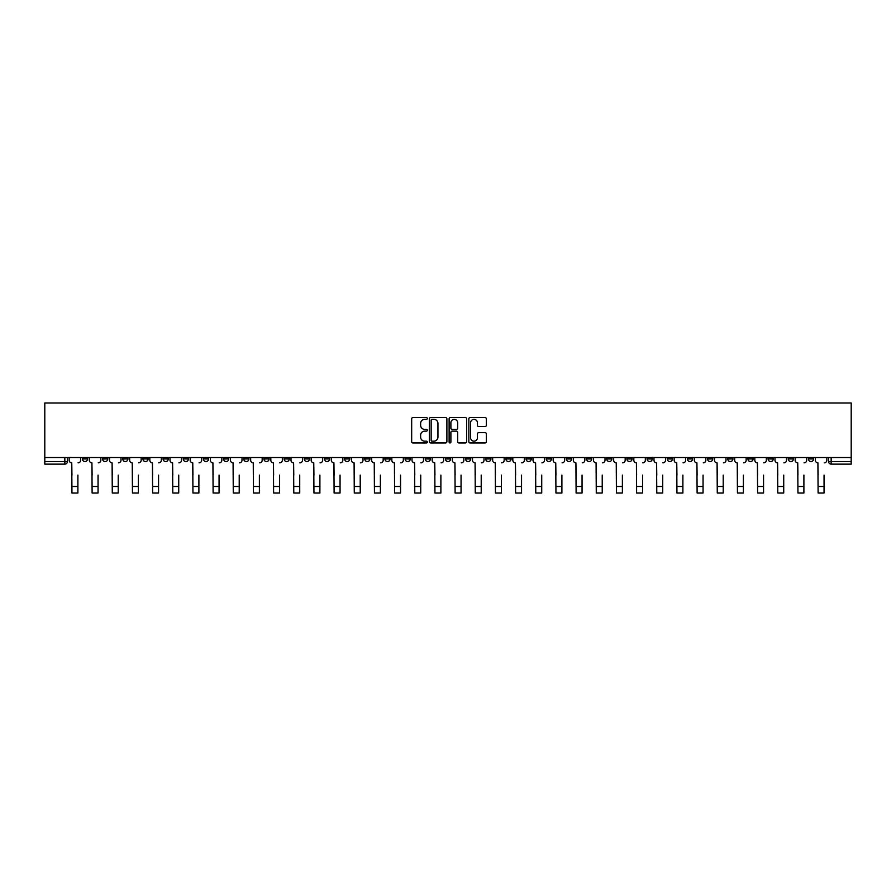 <?xml version="1.0" encoding="UTF-8"?>
<svg xmlns="http://www.w3.org/2000/svg" width="896" height="896" viewBox="0 0 896 896"><rect width="100%" height="100%" fill="white"/><g stroke="black" fill="none" stroke-linecap="round" stroke-linejoin="round"><path stroke-width="1.34" d="M427.314 418.454A0.885 0.885 0 0 0 426.429 417.57L412.944 417.57A1.266 1.266 0 0 0 411.678 418.835L411.678 441.672A1.266 1.266 0 0 0 412.944 442.949L426.429 442.949A0.885 0.885 0 0 0 427.314 442.053A0.885 0.885 0 0 0 426.429 441.168L424.682 441.168A4.066 4.066 0 0 1 420.627 437.114L420.627 435.21A4.066 4.066 0 0 1 424.682 431.144L426.429 431.144A0.885 0.885 0 0 0 427.314 430.259A0.885 0.885 0 0 0 426.429 429.374L424.682 429.374A4.066 4.066 0 0 1 420.627 425.309L420.627 423.405A4.066 4.066 0 0 1 424.682 419.35L426.429 419.35A0.885 0.885 0 0 0 427.314 418.454M747.914 457.531L747.914 458.954L753.077 458.954A2.587 2.587 0 0 1 750.501 461.541A2.587 2.587 0 0 1 747.914 458.954L747.914 457.531M626.909 457.531L626.909 458.954L632.083 458.954A2.587 2.587 0 0 1 629.496 461.541A2.587 2.587 0 0 1 626.909 458.954L626.909 457.531M606.749 457.531L606.749 458.954L611.912 458.954A2.587 2.587 0 0 1 609.336 461.541A2.587 2.587 0 0 1 606.749 458.954L606.749 457.531M485.744 457.531L485.744 458.954L490.918 458.954A2.587 2.587 0 0 1 488.331 461.541A2.587 2.587 0 0 1 485.744 458.954L485.744 457.531M465.584 457.531L465.584 458.954L470.747 458.954A2.587 2.587 0 0 1 468.171 461.541A2.587 2.587 0 0 1 465.584 458.954L465.584 457.531M445.413 457.531L445.413 458.954L450.587 458.954A2.587 2.587 0 0 1 448 461.541A2.587 2.587 0 0 1 445.413 458.954L445.413 457.531M405.082 457.531L405.082 458.954L410.256 458.954A2.587 2.587 0 0 1 407.669 461.541A2.587 2.587 0 0 1 405.082 458.954L405.082 457.531M364.75 458.954L364.75 457.531L364.75 458.954A2.587 2.587 0 0 0 367.338 461.541A2.587 2.587 0 0 1 364.75 458.954L369.925 458.954A2.587 2.587 0 0 1 367.338 461.541A2.587 2.587 0 0 0 369.925 458.954L369.925 457.531L369.925 458.954M344.579 458.954L344.579 457.531L344.579 458.954A2.587 2.587 0 0 0 347.166 461.541A2.587 2.587 0 0 1 344.579 458.954L349.754 458.954A2.587 2.587 0 0 1 347.166 461.541M324.419 458.954L324.419 457.531L324.419 458.954A2.587 2.587 0 0 0 327.006 461.541A2.587 2.587 0 0 1 324.419 458.954L329.582 458.954A2.587 2.587 0 0 1 327.006 461.541A2.587 2.587 0 0 0 329.582 458.954L329.582 457.531L329.582 458.954M304.248 457.531L304.248 458.954L309.422 458.954A2.587 2.587 0 0 1 306.835 461.541A2.587 2.587 0 0 1 304.248 458.954L304.248 457.531M284.088 457.531L284.088 458.954L289.251 458.954A2.587 2.587 0 0 1 286.664 461.541A2.587 2.587 0 0 1 284.088 458.954L284.088 457.531M263.917 457.531L263.917 458.954L269.091 458.954A2.587 2.587 0 0 1 266.504 461.541A2.587 2.587 0 0 1 263.917 458.954L263.917 457.531M243.746 458.954L243.746 457.531L243.746 458.954A2.587 2.587 0 0 0 246.333 461.541A2.587 2.587 0 0 1 243.746 458.954L248.92 458.954A2.587 2.587 0 0 1 246.333 461.541M203.414 458.954L203.414 457.531L203.414 458.954A2.587 2.587 0 0 0 206.002 461.541A2.587 2.587 0 0 1 203.414 458.954L208.589 458.954A2.587 2.587 0 0 1 206.002 461.541A2.587 2.587 0 0 0 208.589 458.954L208.589 457.531L208.589 458.954M183.254 458.954L183.254 457.531L183.254 458.954A2.587 2.587 0 0 0 185.83 461.541A2.587 2.587 0 0 1 183.254 458.954L188.418 458.954A2.587 2.587 0 0 1 185.83 461.541A2.587 2.587 0 0 0 188.418 458.954L188.418 457.531L188.418 458.954M163.083 458.954L163.083 457.531L163.083 458.954A2.587 2.587 0 0 0 165.67 461.541A2.587 2.587 0 0 1 163.083 458.954L168.258 458.954A2.587 2.587 0 0 1 165.67 461.541A2.587 2.587 0 0 0 168.258 458.954L168.258 457.531L168.258 458.954M142.923 458.954L142.923 457.531L142.923 458.954A2.587 2.587 0 0 0 145.499 461.541A2.587 2.587 0 0 1 142.923 458.954L148.086 458.954A2.587 2.587 0 0 1 145.499 461.541M122.752 458.954L122.752 457.531L122.752 458.954A2.587 2.587 0 0 0 125.339 461.541A2.587 2.587 0 0 1 122.752 458.954L127.926 458.954A2.587 2.587 0 0 1 125.339 461.541A2.587 2.587 0 0 0 127.926 458.954L127.926 457.531L127.926 458.954M102.581 458.954L102.581 457.531L102.581 458.954A2.587 2.587 0 0 0 105.168 461.541A2.587 2.587 0 0 1 102.581 458.954L107.755 458.954A2.587 2.587 0 0 1 105.168 461.541A2.587 2.587 0 0 0 107.755 458.954L107.755 457.531L107.755 458.954M485.083 426.518A1.266 1.266 0 0 0 486.349 425.242L486.349 418.835A1.266 1.266 0 0 0 485.083 417.57L470.109 417.57A1.266 1.266 0 0 0 468.843 418.835L468.843 441.672A1.266 1.266 0 0 0 470.109 442.949L485.083 442.949A1.266 1.266 0 0 0 486.349 441.672L486.349 433.933A1.266 1.266 0 0 0 485.083 432.667L478.677 432.667A1.266 1.266 0 0 0 477.411 433.933L477.411 437.774A3.394 3.394 0 0 1 474.018 441.168A3.394 3.394 0 0 1 470.613 437.774L470.613 422.744A3.394 3.394 0 0 1 474.018 419.35A3.394 3.394 0 0 1 477.411 422.744L477.411 425.242A1.266 1.266 0 0 0 478.677 426.518L485.083 426.518M851.2 457.531L44.8 457.531L44.8 402.976L851.2 402.976L851.2 464.128L831.163 464.128A2.587 2.587 0 0 1 828.576 461.541L851.2 461.541M446.891 418.835A1.266 1.266 0 0 0 445.626 417.57L430.651 417.57A1.266 1.266 0 0 0 429.374 418.835L429.374 441.672A1.266 1.266 0 0 0 430.651 442.949L445.626 442.949A1.266 1.266 0 0 0 446.891 441.672L446.891 418.835M450.374 417.57L465.349 417.57A1.266 1.266 0 0 1 466.626 418.835L466.626 441.672A1.266 1.266 0 0 1 465.349 442.949L458.942 442.949A1.266 1.266 0 0 1 457.677 441.672L457.677 432.41A1.266 1.266 0 0 0 456.411 431.144L452.155 431.144A1.266 1.266 0 0 0 450.89 432.41L450.89 442.053A0.885 0.885 0 0 1 449.994 442.949A0.885 0.885 0 0 1 449.109 442.053L449.109 418.835A1.266 1.266 0 0 1 450.374 417.57M828.576 457.531L828.576 461.541M67.424 457.531L67.424 461.541L67.424 457.531M64.837 457.531L64.837 464.128L44.8 464.128L44.8 461.541L67.424 461.541A2.587 2.587 0 0 1 64.837 464.128A2.587 2.587 0 0 0 67.424 461.541M44.8 457.531L44.8 461.541M813.579 457.531L813.579 458.954A2.587 2.587 0 0 1 810.992 461.541A2.587 2.587 0 0 1 808.416 458.954L813.579 458.954A2.587 2.587 0 0 1 810.992 461.541M808.416 457.531L808.416 458.954M793.419 457.531L793.419 458.954A2.587 2.587 0 0 1 790.832 461.541A2.587 2.587 0 0 1 788.245 458.954A2.587 2.587 0 0 0 790.832 461.541M788.245 457.531L788.245 458.954L793.419 458.954M773.248 457.531L773.248 458.954A2.587 2.587 0 0 1 770.661 461.541A2.587 2.587 0 0 1 768.074 458.954L773.248 458.954M768.074 457.531L768.074 458.954M753.077 457.531L753.077 458.954A2.587 2.587 0 0 1 750.501 461.541M732.917 457.531L732.917 458.954A2.587 2.587 0 0 1 730.33 461.541A2.587 2.587 0 0 1 727.742 458.954L732.917 458.954M727.742 457.531L727.742 458.954M712.746 457.531L712.746 458.954A2.587 2.587 0 0 1 710.17 461.541A2.587 2.587 0 0 1 707.582 458.954L712.746 458.954M707.582 457.531L707.582 458.954M692.586 457.531L692.586 458.954A2.587 2.587 0 0 1 689.998 461.541A2.587 2.587 0 0 1 687.411 458.954A2.587 2.587 0 0 0 689.998 461.541M687.411 457.531L687.411 458.954L692.586 458.954M672.414 457.531L672.414 458.954A2.587 2.587 0 0 1 669.827 461.541A2.587 2.587 0 0 1 667.251 458.954L672.414 458.954M667.251 457.531L667.251 458.954M652.254 457.531L652.254 458.954A2.587 2.587 0 0 1 649.667 461.541A2.587 2.587 0 0 1 647.08 458.954L652.254 458.954M647.08 457.531L647.08 458.954M632.083 457.531L632.083 458.954M611.912 457.531L611.912 458.954L611.912 457.531M591.752 457.531L591.752 458.954A2.587 2.587 0 0 1 589.165 461.541A2.587 2.587 0 0 1 586.578 458.954L591.752 458.954M586.578 457.531L586.578 458.954M571.581 457.531L571.581 458.954A2.587 2.587 0 0 1 568.994 461.541A2.587 2.587 0 0 1 566.418 458.954L571.581 458.954M566.418 457.531L566.418 458.954M551.421 457.531L551.421 458.954A2.587 2.587 0 0 1 548.834 461.541A2.587 2.587 0 0 1 546.246 458.954L551.421 458.954M546.246 457.531L546.246 458.954M531.25 457.531L531.25 458.954A2.587 2.587 0 0 1 528.662 461.541A2.587 2.587 0 0 1 526.075 458.954L531.25 458.954M526.075 457.531L526.075 458.954M511.09 457.531L511.09 458.954A2.587 2.587 0 0 1 508.502 461.541A2.587 2.587 0 0 1 505.915 458.954L511.09 458.954M505.915 457.531L505.915 458.954M490.918 457.531L490.918 458.954A2.587 2.587 0 0 1 488.331 461.541M470.747 457.531L470.747 458.954M450.587 458.954L450.587 457.531L450.587 458.954A2.587 2.587 0 0 1 448 461.541M430.416 457.531L430.416 458.954A2.587 2.587 0 0 1 427.829 461.541A2.587 2.587 0 0 1 425.253 458.954A2.587 2.587 0 0 0 427.829 461.541A2.587 2.587 0 0 0 430.416 458.954L425.253 458.954L425.253 457.531M410.256 458.954L410.256 457.531L410.256 458.954A2.587 2.587 0 0 1 407.669 461.541M390.085 457.531L390.085 458.954A2.587 2.587 0 0 1 387.498 461.541A2.587 2.587 0 0 1 384.91 458.954A2.587 2.587 0 0 0 387.498 461.541M384.91 457.531L384.91 458.954L390.085 458.954M349.754 457.531L349.754 458.954L349.754 457.531M309.422 458.954L309.422 457.531L309.422 458.954A2.587 2.587 0 0 1 306.835 461.541M289.251 458.954L289.251 457.531L289.251 458.954A2.587 2.587 0 0 1 286.664 461.541M269.091 458.954L269.091 457.531L269.091 458.954A2.587 2.587 0 0 1 266.504 461.541M248.92 457.531L248.92 458.954L248.92 457.531M228.749 458.954L228.749 457.531L228.749 458.954A2.587 2.587 0 0 1 226.173 461.541A2.587 2.587 0 0 1 223.586 458.954L228.749 458.954A2.587 2.587 0 0 1 226.173 461.541M223.586 457.531L223.586 458.954M148.086 457.531L148.086 458.954L148.086 457.531M87.584 457.531L87.584 458.954A2.587 2.587 0 0 1 85.008 461.541A2.587 2.587 0 0 1 82.421 458.954A2.587 2.587 0 0 0 85.008 461.541A2.587 2.587 0 0 0 87.584 458.954L87.584 457.531M82.421 457.531L82.421 458.954L87.584 458.954M432.04 419.35A0.885 0.885 0 0 0 431.155 420.235L431.155 440.283A0.885 0.885 0 0 0 432.04 441.168L433.888 441.168A4.066 4.066 0 0 0 437.942 437.114L437.942 423.405A4.066 4.066 0 0 0 433.888 419.35L432.04 419.35M457.677 422.8A3.394 3.394 0 0 0 454.283 419.406A3.394 3.394 0 0 0 450.89 422.8L450.89 428.098A1.266 1.266 0 0 0 452.155 429.374L456.411 429.374A1.266 1.266 0 0 0 457.677 428.098L457.677 422.8M69.171 460.253L69.171 457.531L69.171 460.253A2.587 2.587 0 0 0 71.758 462.829L71.949 475.115M71.758 462.829L71.949 493.024L77.896 493.024L77.896 475.115M80.674 460.253L80.674 457.531L80.674 460.253A2.587 2.587 0 0 1 78.086 462.829M77.896 493.024L71.949 493.024M89.331 460.253L89.331 457.531L89.331 460.253A2.587 2.587 0 0 0 91.918 462.829L92.109 475.115M91.918 462.829L92.109 493.024L98.056 493.024L98.056 475.115M100.845 460.253L100.845 457.531L100.845 460.253A2.587 2.587 0 0 1 98.258 462.829M109.502 460.253L109.502 457.531L109.502 460.253A2.587 2.587 0 0 0 112.09 462.829L112.28 475.115M112.09 462.829L112.28 493.024L118.227 493.024L118.227 475.115M121.005 460.253L121.005 457.531L121.005 460.253A2.587 2.587 0 0 1 118.418 462.829M98.056 493.024L92.109 493.024M118.227 493.024L112.28 493.024M129.662 460.253L129.662 457.531L129.662 460.253A2.587 2.587 0 0 0 132.25 462.829L132.451 475.115M132.25 462.829L132.451 493.024L138.398 493.024L138.398 475.115M141.176 460.253L141.176 457.531L141.176 460.253A2.587 2.587 0 0 1 138.589 462.829M149.834 460.253L149.834 457.531L149.834 460.253A2.587 2.587 0 0 0 152.421 462.829L152.611 475.115M152.421 462.829L152.611 493.024L158.558 493.024L158.558 475.115M161.336 460.253L161.336 457.531L161.336 460.253A2.587 2.587 0 0 1 158.749 462.829M170.005 460.253L170.005 457.531L170.005 460.253A2.587 2.587 0 0 0 172.581 462.829L172.782 475.115M172.581 462.829L172.782 493.024L178.73 493.024L178.73 475.115M181.507 460.253L181.507 457.531L181.507 460.253A2.587 2.587 0 0 1 178.92 462.829M138.398 493.024L132.451 493.024M158.558 493.024L152.611 493.024M178.73 493.024L172.782 493.024M190.165 460.253L190.165 457.531L190.165 460.253A2.587 2.587 0 0 0 192.752 462.829L192.942 475.115M192.752 462.829L192.942 493.024L198.89 493.024L198.89 475.115M201.667 460.253L201.667 457.531L201.667 460.253A2.587 2.587 0 0 1 199.091 462.829M198.89 493.024L192.942 493.024M210.336 460.253L210.336 457.531L210.336 460.253A2.587 2.587 0 0 0 212.923 462.829L213.114 475.115M212.923 462.829L213.114 493.024L219.061 493.024L219.061 475.115M221.838 460.253L221.838 457.531L221.838 460.253A2.587 2.587 0 0 1 219.251 462.829M219.061 493.024L213.114 493.024M230.496 460.253L230.496 457.531L230.496 460.253A2.587 2.587 0 0 0 233.083 462.829L233.274 475.115M233.083 462.829L233.274 493.024L239.221 493.024L239.221 475.115M242.01 460.253L242.01 457.531L242.01 460.253A2.587 2.587 0 0 1 239.422 462.829M239.221 493.024L233.274 493.024M250.667 460.253L250.667 457.531L250.667 460.253A2.587 2.587 0 0 0 253.254 462.829L253.445 475.115M253.254 462.829L253.445 493.024L259.392 493.024L259.392 475.115M262.17 460.253L262.17 457.531L262.17 460.253A2.587 2.587 0 0 1 259.582 462.829M259.392 493.024L253.445 493.024M270.827 460.253L270.827 457.531L270.827 460.253A2.587 2.587 0 0 0 273.414 462.829L273.616 475.115M273.414 462.829L273.616 493.024L279.563 493.024L279.563 475.115M282.341 460.253L282.341 457.531L282.341 460.253A2.587 2.587 0 0 1 279.754 462.829M290.998 460.253L290.998 457.531L290.998 460.253A2.587 2.587 0 0 0 293.586 462.829L293.776 475.115M293.586 462.829L293.776 493.024L299.723 493.024L299.723 475.115M302.501 460.253L302.501 457.531L302.501 460.253A2.587 2.587 0 0 1 299.914 462.829M311.17 460.253L311.17 457.531L311.17 460.253A2.587 2.587 0 0 0 313.746 462.829L313.947 475.115M313.746 462.829L313.947 493.024L319.894 493.024L319.894 475.115M322.672 460.253L322.672 457.531L322.672 460.253A2.587 2.587 0 0 1 320.085 462.829M331.33 460.253L331.33 457.531L331.33 460.253A2.587 2.587 0 0 0 333.917 462.829L334.107 475.115M333.917 462.829L334.107 493.024L340.054 493.024L340.054 475.115M342.832 460.253L342.832 457.531L342.832 460.253A2.587 2.587 0 0 1 340.256 462.829M351.501 460.253L351.501 457.531L351.501 460.253A2.587 2.587 0 0 0 354.088 462.829L354.278 475.115M354.088 462.829L354.278 493.024L360.226 493.024L360.226 475.115M363.003 460.253L363.003 457.531L363.003 460.253A2.587 2.587 0 0 1 360.416 462.829M371.661 460.253L371.661 457.531L371.661 460.253A2.587 2.587 0 0 0 374.248 462.829L374.45 475.115M374.248 462.829L374.45 493.024L380.386 493.024L380.386 475.115M383.174 460.253L383.174 457.531L383.174 460.253A2.587 2.587 0 0 1 380.587 462.829M279.563 493.024L273.616 493.024M299.723 493.024L293.776 493.024M319.894 493.024L313.947 493.024M340.054 493.024L334.107 493.024M360.226 493.024L354.278 493.024M380.386 493.024L374.45 493.024M391.832 460.253L391.832 457.531L391.832 460.253A2.587 2.587 0 0 0 394.419 462.829L394.61 475.115M394.419 462.829L394.61 493.024L400.557 493.024L400.557 475.115M403.334 460.253L403.334 457.531L403.334 460.253A2.587 2.587 0 0 1 400.747 462.829M400.557 493.024L394.61 493.024M412.003 460.253L412.003 457.531L412.003 460.253A2.587 2.587 0 0 0 414.579 462.829L414.781 475.115M414.579 462.829L414.781 493.024L420.728 493.024L420.728 475.115M423.506 460.253L423.506 457.531L423.506 460.253A2.587 2.587 0 0 1 420.918 462.829M420.728 493.024L414.781 493.024M432.163 460.253L432.163 457.531L432.163 460.253A2.587 2.587 0 0 0 434.75 462.829L434.941 475.115M434.75 462.829L434.941 493.024L440.888 493.024L440.888 475.115M443.666 460.253L443.666 457.531L443.666 460.253A2.587 2.587 0 0 1 441.078 462.829M440.888 493.024L434.941 493.024M452.334 460.253L452.334 457.531L452.334 460.253A2.587 2.587 0 0 0 454.922 462.829L455.112 475.115M454.922 462.829L455.112 493.024L461.059 493.024L461.059 475.115M463.837 460.253L463.837 457.531L463.837 460.253A2.587 2.587 0 0 1 461.25 462.829M461.059 493.024L455.112 493.024M472.494 460.253L472.494 457.531L472.494 460.253A2.587 2.587 0 0 0 475.082 462.829L475.272 475.115M475.082 462.829L475.272 493.024L481.219 493.024L481.219 475.115M483.997 460.253L483.997 457.531L483.997 460.253A2.587 2.587 0 0 1 481.421 462.829M481.219 493.024L475.272 493.024M492.666 460.253L492.666 457.531L492.666 460.253A2.587 2.587 0 0 0 495.253 462.829L495.443 475.115M495.253 462.829L495.443 493.024L501.39 493.024L501.39 475.115M504.168 460.253L504.168 457.531L504.168 460.253A2.587 2.587 0 0 1 501.581 462.829M501.39 493.024L495.443 493.024M512.826 460.253L512.826 457.531L512.826 460.253A2.587 2.587 0 0 0 515.413 462.829L515.614 475.115M515.413 462.829L515.614 493.024L521.55 493.024L521.55 475.115M524.339 460.253L524.339 457.531L524.339 460.253A2.587 2.587 0 0 1 521.752 462.829M521.55 493.024L515.614 493.024M532.997 460.253L532.997 457.531L532.997 460.253A2.587 2.587 0 0 0 535.584 462.829L535.774 475.115M535.584 462.829L535.774 493.024L541.722 493.024L541.722 475.115M544.499 460.253L544.499 457.531L544.499 460.253A2.587 2.587 0 0 1 541.912 462.829M541.722 493.024L535.774 493.024M553.168 460.253L553.168 457.531L553.168 460.253A2.587 2.587 0 0 0 555.744 462.829L555.946 475.115M555.744 462.829L555.946 493.024L561.893 493.024L561.893 475.115M564.67 460.253L564.67 457.531L564.67 460.253A2.587 2.587 0 0 1 562.083 462.829M561.893 493.024L555.946 493.024M573.328 460.253L573.328 457.531L573.328 460.253A2.587 2.587 0 0 0 575.915 462.829L576.106 475.115M575.915 462.829L576.106 493.024L582.053 493.024L582.053 475.115M584.83 460.253L584.83 457.531L584.83 460.253A2.587 2.587 0 0 1 582.254 462.829M582.053 493.024L576.106 493.024M593.499 460.253L593.499 457.531L593.499 460.253A2.587 2.587 0 0 0 596.086 462.829L596.277 475.115M596.086 462.829L596.277 493.024L602.224 493.024L602.224 475.115M605.002 460.253L605.002 457.531L605.002 460.253A2.587 2.587 0 0 1 602.414 462.829M602.224 493.024L596.277 493.024M613.659 460.253L613.659 457.531L613.659 460.253A2.587 2.587 0 0 0 616.246 462.829L616.437 475.115M616.246 462.829L616.437 493.024L622.384 493.024L622.384 475.115M625.173 460.253L625.173 457.531L625.173 460.253A2.587 2.587 0 0 1 622.586 462.829M622.384 493.024L616.437 493.024M633.83 460.253L633.83 457.531L633.83 460.253A2.587 2.587 0 0 0 636.418 462.829L636.608 475.115M636.418 462.829L636.608 493.024L642.555 493.024L642.555 475.115M645.333 460.253L645.333 457.531L645.333 460.253A2.587 2.587 0 0 1 642.746 462.829M642.555 493.024L636.608 493.024M653.99 460.253L653.99 457.531L653.99 460.253A2.587 2.587 0 0 0 656.578 462.829L656.779 475.115M656.578 462.829L656.779 493.024L662.726 493.024L662.726 475.115M665.504 460.253L665.504 457.531L665.504 460.253A2.587 2.587 0 0 1 662.917 462.829M662.726 493.024L656.779 493.024M674.162 460.253L674.162 457.531L674.162 460.253A2.587 2.587 0 0 0 676.749 462.829L676.939 475.115M676.749 462.829L676.939 493.024L682.886 493.024L682.886 475.115M685.664 460.253L685.664 457.531L685.664 460.253A2.587 2.587 0 0 1 683.077 462.829M682.886 493.024L676.939 493.024M694.333 460.253L694.333 457.531L694.333 460.253A2.587 2.587 0 0 0 696.909 462.829L697.11 475.115M696.909 462.829L697.11 493.024L703.058 493.024L703.058 475.115M705.835 460.253L705.835 457.531L705.835 460.253A2.587 2.587 0 0 1 703.248 462.829M703.058 493.024L697.11 493.024M714.493 460.253L714.493 457.531L714.493 460.253A2.587 2.587 0 0 0 717.08 462.829L717.27 475.115M717.08 462.829L717.27 493.024L723.218 493.024L723.218 475.115M725.995 460.253L725.995 457.531L725.995 460.253A2.587 2.587 0 0 1 723.419 462.829M723.218 493.024L717.27 493.024M734.664 460.253L734.664 457.531L734.664 460.253A2.587 2.587 0 0 0 737.251 462.829L737.442 475.115M737.251 462.829L737.442 493.024L743.389 493.024L743.389 475.115M746.166 460.253L746.166 457.531L746.166 460.253A2.587 2.587 0 0 1 743.579 462.829M743.389 493.024L737.442 493.024M754.824 460.253L754.824 457.531L754.824 460.253A2.587 2.587 0 0 0 757.411 462.829L757.602 475.115M757.411 462.829L757.602 493.024L763.549 493.024L763.549 475.115M766.338 460.253L766.338 457.531L766.338 460.253A2.587 2.587 0 0 1 763.75 462.829M763.549 493.024L757.602 493.024M774.995 460.253L774.995 457.531L774.995 460.253A2.587 2.587 0 0 0 777.582 462.829L777.773 475.115M777.582 462.829L777.773 493.024L783.72 493.024L783.72 475.115M786.498 460.253L786.498 457.531L786.498 460.253A2.587 2.587 0 0 1 783.91 462.829M783.72 493.024L777.773 493.024M795.155 460.253L795.155 457.531L795.155 460.253A2.587 2.587 0 0 0 797.742 462.829L797.944 475.115M797.742 462.829L797.944 493.024L803.891 493.024L803.891 475.115M806.669 460.253L806.669 457.531L806.669 460.253A2.587 2.587 0 0 1 804.082 462.829M803.891 493.024L797.944 493.024M815.326 460.253L815.326 457.531L815.326 460.253A2.587 2.587 0 0 0 817.914 462.829L818.104 475.115M817.914 462.829L818.104 493.024L824.051 493.024L824.051 475.115M826.829 460.253L826.829 457.531L826.829 460.253A2.587 2.587 0 0 1 824.242 462.829M824.051 493.024L818.104 493.024M831.163 457.531L831.163 464.128M77.896 486.494L71.949 486.494M98.056 486.494L92.109 486.494M118.227 486.494L112.28 486.494M138.398 486.494L132.451 486.494M158.558 486.494L152.611 486.494M178.73 486.494L172.782 486.494M198.89 486.494L192.942 486.494M219.061 486.494L213.114 486.494M239.221 486.494L233.274 486.494M259.392 486.494L253.445 486.494M279.563 486.494L273.616 486.494M299.723 486.494L293.776 486.494M319.894 486.494L313.947 486.494M340.054 486.494L334.107 486.494M360.226 486.494L354.278 486.494M380.386 486.494L374.45 486.494M400.557 486.494L394.61 486.494M420.728 486.494L414.781 486.494M440.888 486.494L434.941 486.494M461.059 486.494L455.112 486.494M481.219 486.494L475.272 486.494M501.39 486.494L495.443 486.494M521.55 486.494L515.614 486.494M541.722 486.494L535.774 486.494M561.893 486.494L555.946 486.494M582.053 486.494L576.106 486.494M602.224 486.494L596.277 486.494M622.384 486.494L616.437 486.494M642.555 486.494L636.608 486.494M662.726 486.494L656.779 486.494M682.886 486.494L676.939 486.494M703.058 486.494L697.11 486.494M723.218 486.494L717.27 486.494M743.389 486.494L737.442 486.494M763.549 486.494L757.602 486.494M783.72 486.494L777.773 486.494M803.891 486.494L797.944 486.494M824.051 486.494L818.104 486.494"/></g></svg>
